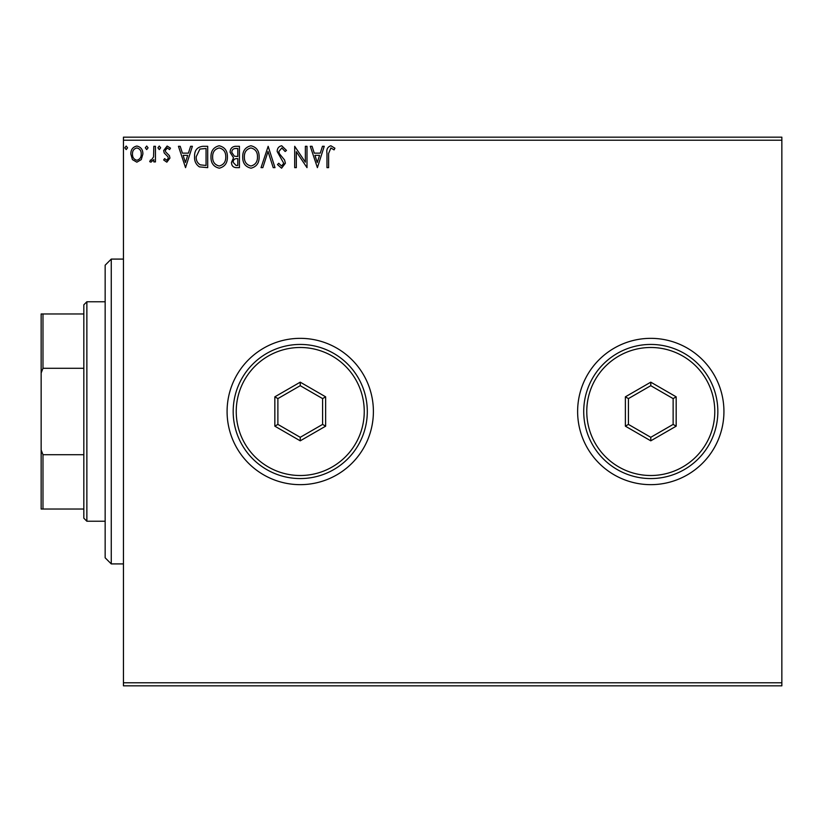 <?xml version="1.0" encoding="UTF-8"?>
<svg xmlns="http://www.w3.org/2000/svg" width="823" height="823" viewBox="0 0 823 823"><rect width="100%" height="100%" fill="white"/><g stroke="black" fill="none" stroke-linecap="round" stroke-linejoin="round"><path stroke-width="1.23" d="M577.623 411.5A73.154 73.154 0 0 0 650.777 484.654A73.154 73.154 0 0 0 723.931 411.5A73.154 73.154 0 0 0 650.777 338.346A73.154 73.154 0 0 0 577.623 411.5M227.086 411.5A73.154 73.154 0 0 0 300.241 484.654A73.154 73.154 0 0 0 373.395 411.5A73.154 73.154 0 0 0 300.241 338.346A73.154 73.154 0 0 0 227.086 411.5M781.85 685.837L123.45 685.837L123.45 682.781L781.85 682.781L781.85 685.837M781.85 140.219L123.45 140.219L123.45 137.163L781.85 137.163L781.85 682.781M141.278 159.6L136.855 162.172L132.431 159.611L130.836 154.066C130.795 149.642 132.801 146.967 136.855 146.041C140.908 146.967 142.914 149.642 142.873 154.066L141.278 159.6M155.454 146.309L155.454 161.905L153.819 161.905L153.819 159.611L150.959 162.172L149.714 161.647L150.496 159.981L151.226 160.259L153.562 156.905L153.819 146.309L155.454 146.309M166.832 162.172L163.664 159.96L164.621 158.623L166.73 160.259L168.314 158.16L167.923 156.751L164.199 152.955L163.664 150.547L167.12 146.041L170.505 148.15L169.559 149.591L167.306 147.955L165.3 150.465L165.69 151.946L169.425 155.681L169.95 158.088L166.832 162.172M202.746 146.309L207.705 146.309L207.705 167.645L199.392 166.884C195.936 164.477 194.321 161.082 194.578 156.709C194.331 150.547 197.057 147.08 202.746 146.309M239.431 146.309L239.431 167.645L236.417 167.645C233.166 167.481 231.53 165.721 231.5 162.357L233.506 157.821L230.131 152.368C230.152 148.84 231.839 146.823 235.172 146.309L239.431 146.309M268.154 146.309L274.995 167.645L273.215 167.645L268.02 151.463L262.835 167.645L261.045 167.645L268.154 146.309M305.364 146.309L307 146.309L307 167.645L296.331 151.73L296.331 167.645L294.696 167.645L294.696 146.309L305.364 162.182L305.364 146.309M328.614 153.448L328.614 167.645L326.968 167.645L326.968 153.243C326.32 149.364 327.616 146.875 330.877 145.764L334.91 148.222L334.076 149.868L330.887 147.955L328.614 153.448M123.45 140.219L123.45 682.781M317.4 167.645L310.281 146.309L312.071 146.309L314.263 153.15L320.26 153.15L322.451 146.309L324.241 146.309L317.4 167.645M281.692 145.764L286.486 150.424L285.149 151.504L281.816 147.955L278.832 151.566L279.367 153.664L284.552 159.971L285.396 163.211L281.579 168.19L277.464 164.579L278.74 163.273L281.6 166.009L283.75 163.304L277.186 151.535C277.217 148.335 278.719 146.412 281.692 145.764M259.132 156.884C259.255 162.975 256.55 166.74 251.025 168.19C245.377 166.884 242.61 163.139 242.723 156.987C242.61 150.897 245.336 147.152 250.902 145.764C256.467 147.101 259.204 150.815 259.132 156.884M227.395 156.884C227.518 162.975 224.823 166.74 219.299 168.19C213.651 166.884 210.883 163.139 210.986 156.987C210.883 150.897 213.61 147.152 219.165 145.764C224.73 147.101 227.477 150.815 227.395 156.884M185.545 167.645L178.437 146.309L180.216 146.309L182.418 153.15L188.405 153.15L190.597 146.309L192.387 146.309L185.545 167.645M160.65 147.811L159.281 149.591L157.913 147.811L159.281 146.041L160.65 147.811M148.068 147.811L146.7 149.591L145.332 147.811L146.7 146.041L148.068 147.811M127.555 147.811L126.186 149.591L124.818 147.811L126.186 146.041L127.555 147.811M314.962 155.341L317.267 162.501L319.561 155.341L314.962 155.341M244.359 156.998C244.277 161.874 246.478 164.878 250.953 166.009C255.408 164.826 257.589 161.792 257.486 156.895C257.568 152.039 255.387 149.056 250.953 147.955C246.458 149.056 244.256 152.07 244.359 156.998M236.098 165.464L237.796 165.464L237.796 158.623L236.952 158.623C234.504 158.602 233.228 159.837 233.146 162.326L236.098 165.464M236.962 156.432L237.796 156.432L237.796 148.5L235.923 148.5C233.31 148.459 231.932 149.745 231.777 152.368L234.349 156.185L236.962 156.432M212.632 156.998C212.55 161.874 214.752 164.878 219.227 166.009C223.681 164.826 225.862 161.792 225.759 156.895C225.831 152.039 223.661 149.056 219.227 147.955C214.721 149.056 212.519 152.07 212.632 156.998M206.059 165.464L206.059 148.5L199.907 149.045L196.213 156.709C195.997 160.31 197.355 163.026 200.267 164.857L206.059 165.464M183.118 155.341L185.412 162.501L187.706 155.341L183.118 155.341M132.472 154.055C132.41 157.358 133.871 159.436 136.855 160.259C139.848 159.436 141.299 157.368 141.227 154.055C141.309 150.753 139.848 148.716 136.855 147.955C133.861 148.716 132.4 150.753 132.472 154.055M111.259 563.909L105.159 557.809L105.159 265.191L111.259 259.091L111.259 563.909L123.45 563.909M86.868 521.237L83.823 518.181L83.823 304.819L86.868 301.763L86.868 521.237L105.159 521.237M83.823 368.282L42.981 368.282L41.15 373.025L41.15 313.964L42.981 313.964L42.981 368.282M83.823 509.036L41.15 509.036L41.15 373.025M41.15 449.975L42.981 454.718L42.981 509.036M83.823 454.718L42.981 454.718M83.823 313.964L42.981 313.964M364.25 411.5A64.009 64.009 0 0 0 300.241 347.491A64.009 64.009 0 0 0 236.232 411.5A64.009 64.009 0 0 0 300.241 475.509A64.009 64.009 0 0 0 364.25 411.5M233.187 411.5A67.064 67.064 0 0 1 300.241 344.436A67.064 67.064 0 0 1 367.305 411.5A67.064 67.064 0 0 1 300.241 478.564A67.064 67.064 0 0 1 233.187 411.5M274.841 426.17L274.841 396.83L300.241 382.17L325.641 396.83L325.641 426.17L300.241 440.83L274.841 426.17L277.886 424.401L300.241 437.311L322.595 424.401L322.595 398.599L300.241 385.689L277.886 398.599L277.886 424.401M300.241 440.83L300.241 437.311M322.595 424.401L325.641 426.17M322.595 398.599L325.641 396.83M300.241 385.689L300.241 382.17M274.841 396.83L277.886 398.599M714.786 411.5A64.009 64.009 0 0 0 650.777 347.491A64.009 64.009 0 0 0 586.768 411.5A64.009 64.009 0 0 0 650.777 475.509A64.009 64.009 0 0 0 714.786 411.5M583.723 411.5A67.064 67.064 0 0 1 650.777 344.436A67.064 67.064 0 0 1 717.841 411.5A67.064 67.064 0 0 1 650.777 478.564A67.064 67.064 0 0 1 583.723 411.5M625.377 426.17L625.377 396.83L650.777 382.17L676.177 396.83L676.177 426.17L650.777 440.83L625.377 426.17L628.422 424.401L650.777 437.311L673.132 424.401L673.132 398.599L650.777 385.689L628.422 398.599L628.422 424.401M650.777 440.83L650.777 437.311M673.132 424.401L676.177 426.17M673.132 398.599L676.177 396.83M650.777 385.689L650.777 382.17M625.377 396.83L628.422 398.599M111.259 259.091L123.45 259.091M86.868 301.763L105.159 301.763"/></g></svg>
